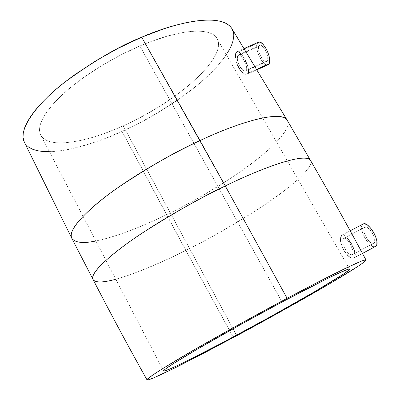 <?xml version="1.0" encoding="UTF-8"?>
<svg xmlns="http://www.w3.org/2000/svg" width="400" height="400" viewBox="0 0 400 400"><rect width="100%" height="100%" fill="white"/><g stroke="black" fill="none" stroke-linecap="round" stroke-linejoin="round"><path stroke-width="0.3" stroke-dasharray="2 1.5" d="M364.63 227.41C360.74 229.875 369.805 245.83 373.69 243.305L352.205 254.695L350.885 254.79L347.845 252.815L344.865 248.75L343 243.9L342.785 239.905L343.55 238.43L364.63 227.41L343.76 238.295L344.91 238.22L346.68 239.31L348.63 241.52L350.51 244.495L352.955 250.82L353.08 253.21L352.355 254.6L373.85 243.205C377.905 240.94 368.71 224.675 364.855 227.265L363.85 228.88L363.89 231.31L364.735 234.33L366.255 237.495L368.23 240.325L370.36 242.41L372.335 243.425L373.85 243.205L374.67 241.775L374.66 239.34L373.815 236.275L372.265 233.055L370.25 230.18L368.09 228.1L366.115 227.13L364.63 227.41M363.125 224.045L341.785 235.22L340.7 237.3L340.59 240.815L340.93 242.93L342.395 247.465L344.76 251.83L349.215 256.685L350.68 257.605L353.185 258.2L362.475 253.41L354.115 257.855L355.115 255.935L354.765 257.09M355.155 254.42L355.115 255.935L354.895 252.615L353.55 248.35L354.345 250.555M351.38 243.765L352.545 246.05L350.105 241.58L346.735 237.105M344.82 235.47L346.08 236.455L343.66 234.92L344.82 235.47M342.635 234.835L343.66 234.92L341.785 235.22L342.635 234.835M258.925 46.305C256.655 50.16 263.39 63.52 266.635 61.59L267.4 60.825L246.445 70.26L245.705 71.025L244.63 71.1L241.86 69.27L240.01 66.82L238.5 63.775L237.3 59.125L237.585 55.785L258.925 46.305L237.585 55.785L238.31 54.98L239.195 54.94L240.795 55.945L243.485 59.39L246.265 65.59L246.75 68.32L246.445 70.26L267.4 60.825C269.79 57.135 262.97 43.49 259.725 45.465L258.925 46.305L259.965 45.385L260.685 45.39L262.39 46.33L264.22 48.39L265.885 51.245L267.135 54.455L267.77 57.515L267.7 59.955L266.935 61.405L265.6 61.655L264.785 61.315L263.005 59.77L261.25 57.29L259.79 54.255L258.835 51.105L258.53 48.315L258.925 46.305M258.37 42.215L257.235 43.41L235.805 52.91L235.375 57.61L236.975 64.145L239.06 68.4L243.035 73.045L244.38 73.9L246.705 74.37L248.215 73.17L256.94 69.23L248.215 73.17L248.57 71.99L248.4 68.675L248.63 70.475M247.555 65.6L248.4 68.675L247.155 64.51L243.915 58L245.12 60.095M242.665 56.095L243.915 58L241.405 54.45L239.04 52.215L237.105 51.67L238.005 51.72M238.505 51.915L239.04 52.215M237.105 51.67L235.805 52.91L236.82 51.76L244.25 48.47M123.195 125.85L233.02 328.795L123.195 125.85L107.52 132.34L92.4 137.445L78.29 140.975L65.66 142.75L60.06 142.94L55.005 142.635L50.57 141.83L46.8 140.52L43.76 138.695L41.495 136.36L40.06 133.52L39.49 130.19L39.82 126.39L41.08 122.14L43.275 117.48L46.415 112.445L50.49 107.09L55.47 101.465L67.985 89.665L83.475 77.61L101.225 65.905L120.35 55.175L139.86 45.975C111.4 58.14 81.74 76.81 62.795 94.26C43.83 112.485 36.475 126.1 40.725 135.105C47.865 148.99 85.12 143.22 123.195 125.85C175.93 102.715 228.055 57.51 217.06 38.565C211.345 27 179.775 28.755 139.86 45.975L149.435 42.095L167.64 36.005L183.86 32.315L191 31.4L197.4 31.105L203.005 31.415L207.775 32.305L211.68 33.76L214.705 35.74L216.845 38.205L218.11 41.12L218.51 44.445L218.07 48.13L216.825 52.135L214.8 56.41L208.59 65.61L199.8 75.375L188.815 85.39L176.035 95.34L161.88 104.955L146.755 113.975L131.095 122.15L123.195 125.85M282.065 302.015L139.86 45.975L282.065 302.015M49.365 151.69L62.19 150.545L69.855 149.17L86.335 144.955L103.9 138.96L122.03 131.41L185.865 250.385L233.375 337.52L185.865 250.385C205.67 240.87 230.56 226.6 260.53 207.57C289.32 188.805 314.66 167.05 310.51 160.43C316.86 172.29 248.22 219.565 185.865 250.385L166.58 214.675C228.885 184.905 295.65 135.675 287.23 120.31C292.565 128.97 268.535 152.41 240.38 171.745C211.005 191.25 186.405 205.56 166.58 214.675L122.03 131.41C141.715 123.275 165.43 109 193.17 88.575C219.6 68.115 240.14 41.19 231.76 28.41M353.55 248.35L352.545 246.05M24.265 142.045L25.815 144.505M24.25 142.015C29.705 152.885 49.805 153.31 69.28 149.29C89.495 144.515 107.08 138.555 122.03 131.41L140.255 122.535L158.09 112.575L175.09 101.79L190.785 90.44L204.725 78.83L216.445 67.27L225.475 56.11L228.84 50.8M233.695 36.56L233.41 32.555M232.115 29.015L231.775 28.43M71.785 238.26C77.61 249.39 121.16 236.895 166.58 214.675C147.57 223.865 119.955 236.04 95.87 240.99M93.045 279.49C96.165 284.85 114.755 280.425 133.555 273.48C153.175 265.905 170.615 258.205 185.865 250.385C158.05 264.27 134.69 273.895 115.795 279.245M236.975 64.145L235.375 57.61M247.585 73.975L245.615 74.345L244.38 73.9L241.66 71.81L240.32 70.245M235.805 52.91L257.235 43.41C254.095 48.855 263.5 67.48 268.045 64.795M257.235 43.41L256.84 44.655L256.785 48.085L257.69 52.315L259.41 56.71L261.695 60.63L264.205 63.5L266.575 64.88L268.025 64.805M237.585 55.785L238.53 54.905L239.955 55.29L241.68 56.87L244.335 60.885L246.6 67.03L246.7 69.415L246 70.84L244.63 71.1L242.825 70.16L240.01 66.82L238.5 63.775L237.54 60.605L237.23 57.79L237.585 55.785M340.515 238.915L340.7 237.3M344.76 251.83L342.395 247.465L340.73 241.855M347.69 255.38L346.185 253.745M352.025 258.115L349.215 256.685M341.785 235.22L362.79 224.265C357.39 227.77 370.05 250.02 375.495 246.505M375.27 246.61L373.575 246.67L370.81 245.235L367.83 242.32L365.08 238.36L362.96 233.95L361.775 229.735L361.715 226.33L362.115 225.105L363.105 224.055M343.55 238.43L344.91 238.22L346.68 239.31L348.63 241.52L350.51 244.495L352.955 250.82L353.08 253.21L352.355 254.6L350.885 254.79L348.915 253.755L346.785 251.64L344.865 248.75L343.455 245.505L342.735 242.395L342.785 239.905L343.55 238.43M373.69 243.305L352.205 254.695M342.095 235.015L350.19 230.795M266.635 61.59L245.705 71.025M163.575 370.99L40.725 135.105M349.595 269.145L217.06 38.565M247.175 74.225L257.22 69.685M259.725 45.465L238.31 54.98M353.915 257.975L362.48 253.425M364.855 227.265L343.76 238.295"/><path stroke-width="0.6" d="M362.48 253.425L375.7 246.38C381.425 243.26 368.515 220.4 363.125 224.045L350.19 230.795M354.765 257.09L353.915 257.975L352.025 258.115M354.345 250.555L355.155 254.42M352.545 246.05L353.55 248.35M346.735 237.105L351.38 243.765M257.22 69.685L268.045 64.795L269.1 63.74L256.94 69.23L269.1 63.74C272.485 58.62 262.915 39.44 258.37 42.215L244.25 48.47M248.63 70.475L248.57 71.99L247.585 73.975M245.12 60.095L247.555 65.6M239.04 52.215L242.665 56.095M238.005 51.72L238.505 51.915M236.82 51.76L237.105 51.67M236.505 335.235C197.96 355.94 164.375 372.635 163.575 370.99C163.375 369.77 174.835 362.37 197.95 348.785C220.765 335.46 253.24 317.39 282.065 302.015L241.565 324.045L196.165 349.83L172.455 364.22L166.125 368.515L164.4 369.885L163.615 370.74L163.75 371.09L169.345 369.245L181.725 363.54L220.88 343.55L268.935 317.575L313.935 292.105L343.845 273.865L349.415 269.61L349.56 269.11L348.795 269.1L347.09 269.61L336.29 274.29L324.485 280.02L282.065 302.015C322.58 280.385 349.61 267.42 349.595 269.145C350.86 271.375 289.5 306.885 236.505 335.235L233.02 328.795L236.505 335.235M287.12 298.325C317.645 281.97 364.5 258.035 366.005 259.98C367.07 261.42 338.92 278.62 309.01 295.675C278.045 313.225 252.83 327.17 233.375 337.52L182.635 364.045C164.835 373.03 147.98 380.95 147.01 379.875C145.64 378.78 170.83 363.125 202.96 344.775C236.615 325.685 264.67 310.205 287.12 298.325L225.275 185.97L287.12 298.325L319.755 281.22L344.97 268.585L360.6 261.455L363.53 260.355L366.015 260.005L364.21 261.975L358.51 266.02L330.44 283.255L298.12 301.87L252.04 327.43L206.61 351.71L175.83 367.45L154.54 377.51L148.8 379.715L147.38 380L147 379.705L152.505 375.185L161.91 369.075L193.75 350.075L238.505 324.765L287.12 298.325M231.775 28.43L229.785 25.99L226.395 23.53L221.955 21.69L216.465 20.5L209.955 20.01L202.475 20.245L194.075 21.225L184.84 22.96L174.86 25.45L164.255 28.675L141.685 37.22C171.285 23.995 220.45 11.24 231.76 28.41L287.23 120.31C283.12 111.17 248.115 118.01 199.99 140.585C230.585 125.845 279.925 108.555 287.23 120.31L310.51 160.43C304.82 151.45 255.995 170.695 225.275 185.97C273.525 162.46 307.58 153.295 310.51 160.43C329.175 192.595 347.67 225.775 366.005 259.98M199.99 140.585L225.275 185.97L141.685 37.22L199.99 140.585C165.53 156.66 128.32 178.97 103.79 198.045C79.19 217.775 68.525 231.18 71.785 238.26C66.99 230.345 88.205 208.17 118.215 187.435C149.915 166.34 177.17 150.725 199.99 140.585M95.87 240.99C83.14 243.655 75.11 242.745 71.785 238.26L24.25 142.015C17.855 129.805 36.3 104.205 64.07 82.71C93.54 61.115 119.415 45.95 141.685 37.22L118.295 48.215L95.36 61.09L74.13 75.14L64.51 82.365L55.71 89.585L47.84 96.715L40.98 103.66L35.18 110.34L30.495 116.675L26.945 122.605L24.53 128.065L23.24 133.02L23.05 137.43L24.265 142.045M25.815 144.505L28.665 147.14L32.41 149.175L36.99 150.61L42.325 151.445L49.365 151.69M228.84 50.8L231.365 45.735L232.995 40.97L233.695 36.56M233.41 32.555L232.115 29.015M115.795 279.245C102.855 282.765 95.27 282.845 93.045 279.49C90.61 274.015 102.12 261.9 127.59 243.14C152.93 224.92 190.74 202.73 225.275 185.97C202.455 196.655 174.84 212.305 142.435 232.925C111.68 253.075 89.23 273.49 93.045 279.49L71.785 238.26M235.375 57.61L235.805 52.91M240.32 70.245L236.975 64.145M268.025 64.805L269.1 63.74L269.525 62.53L269.635 59.115L268.75 54.82L266.995 50.31L264.65 46.3L262.08 43.415L259.695 42.105L257.86 42.55L257.235 43.41M340.7 237.3L341.785 235.22M340.73 241.855L340.515 238.915M346.185 253.745L344.76 251.83M349.215 256.685L347.69 255.38M363.105 224.055L364.865 223.855L367.63 225.2L370.66 228.11L373.49 232.145L375.67 236.67L376.855 240.98L376.86 244.39L376.42 245.585L375.27 246.61M147.01 379.87C128.07 346 110.085 312.54 93.045 279.49"/></g></svg>
